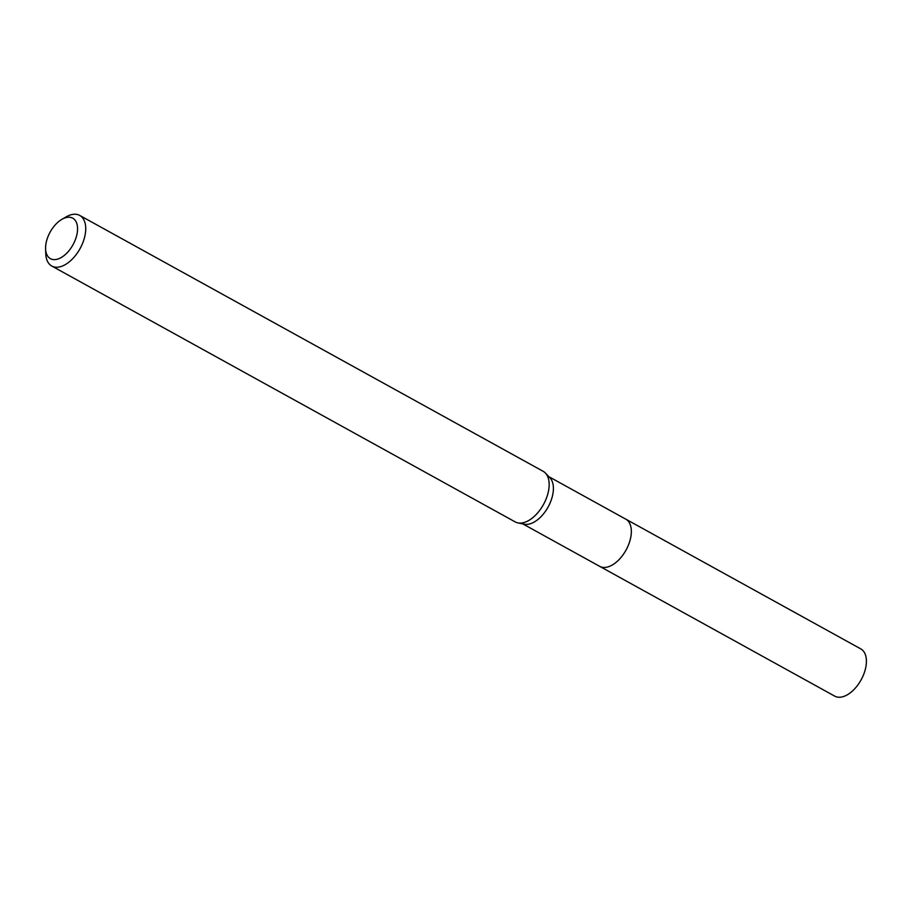 <?xml version="1.0" encoding="UTF-8"?>
<svg xmlns="http://www.w3.org/2000/svg" width="912" height="912" viewBox="0 0 912 912"><rect width="100%" height="100%" fill="white"/><g stroke="black" fill="none" stroke-linecap="round" stroke-linejoin="round"><path stroke-width="1.37" d="M61.891 219.347L66.143 216.885A28.899 16.325 118.9 0 1 79.72 215.426L543.153 471.31A28.899 16.325 118.9 0 1 545.41 473.054L549.89 477.706A26.961 15.23 118.9 0 1 548.944 505.43A26.961 15.23 118.9 0 1 524.206 524.206L517.879 522.895A28.899 16.325 118.9 0 1 515.212 521.915L51.779 266.03A28.899 16.325 118.9 0 1 45.782 253.764L45.6 248.851A23.119 13.064 118.9 0 1 49.408 233.495A23.119 13.064 118.9 0 1 61.891 219.347A23.119 13.064 118.9 0 1 76.152 221.89A23.119 13.064 118.9 0 1 73.747 243.344A23.119 13.064 118.9 0 1 56.373 259.418A23.119 13.064 118.9 0 1 45.6 248.851M625.37 518.917A26.972 15.242 118.9 0 1 625.723 519.11A26.961 15.23 118.9 0 1 626.886 548.465A26.961 15.23 118.9 0 1 599.651 566.329A26.972 15.242 118.9 0 1 599.298 566.135M545.41 473.054A28.899 16.325 118.9 0 1 544.396 502.774A28.899 16.325 118.9 0 1 517.879 522.895M79.72 215.426A28.899 16.325 118.9 0 1 80.963 246.878A28.899 16.325 118.9 0 1 51.779 266.03M599.651 566.341A26.972 15.242 118.9 0 0 600.586 566.785A26.972 15.242 118.9 0 0 626.464 549.286A26.972 15.242 118.9 0 0 625.723 519.11L860.791 648.899A26.972 15.242 118.9 0 1 861.532 679.075A26.972 15.242 118.9 0 1 835.654 696.574A26.972 15.242 118.9 0 1 834.719 696.13L522.872 523.933M625.723 519.122L548.944 476.725"/></g></svg>

